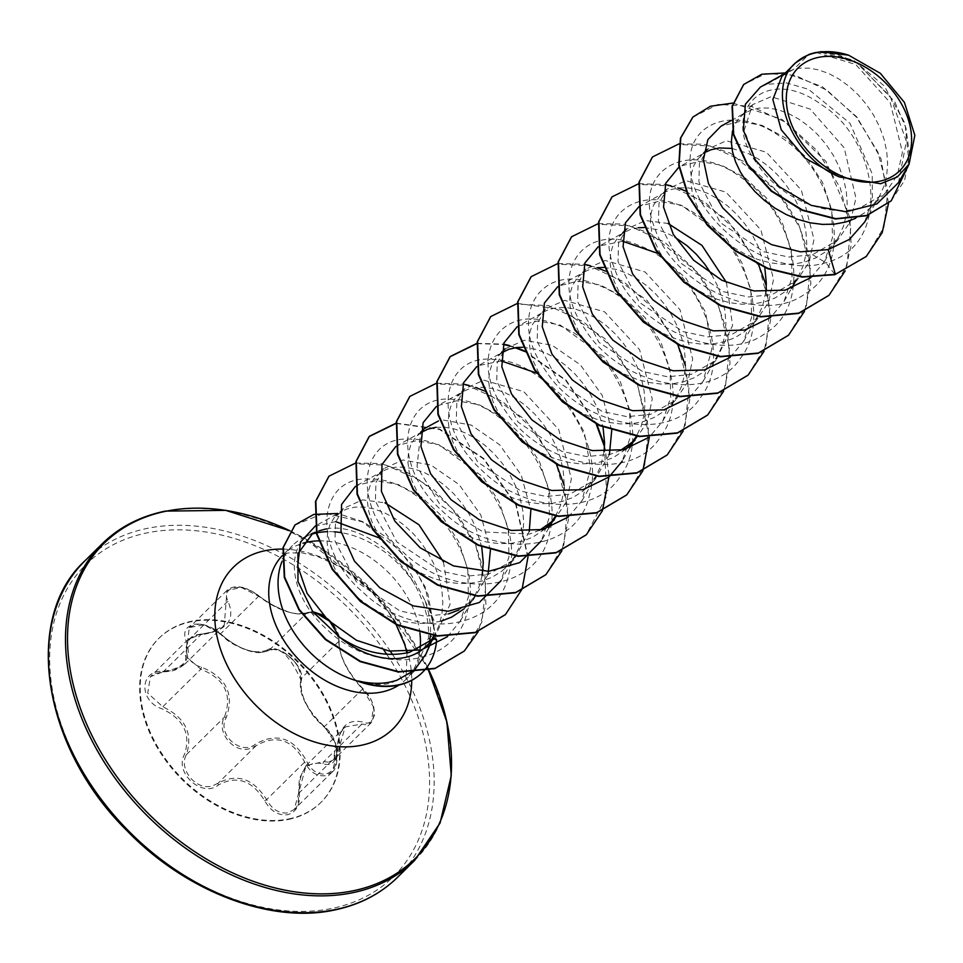 <?xml version="1.0" encoding="UTF-8"?>
<svg xmlns="http://www.w3.org/2000/svg" width="963" height="963" viewBox="0 0 963 963"><rect width="100%" height="100%" fill="white"/><g stroke="black" fill="none" stroke-linecap="round" stroke-linejoin="round"><path stroke-width="0.72" stroke-dasharray="4.82 3.61" d="M328.299 762.19L323.881 761.625L306.041 765.561L294.257 809.438L287.865 812.868C279.138 813.831 272.048 809.426 266.607 799.663C253.329 778.525 237.187 773.024 218.144 783.16L213.028 785.664C197.042 791.61 178.023 769.521 186.365 754.703C193.226 733.65 185.365 717.676 162.771 706.77L147.7 693.083L150.421 676.688L163.325 671.741L173.46 670.32L185.125 663.844L189.254 627.611L203.783 624.794L220.599 633.774C234.779 646.474 248.755 652.637 262.55 652.252L269.098 650.29C278.801 642.983 305.307 666.649 300.913 678.71C299.385 694.492 307.245 710.453 324.483 726.608L335.762 744.014L333.619 759.819L328.299 762.19M315.094 612.384L307.161 612.721L301.19 614.129C288.069 613.696 273.901 607.725 258.662 596.217L241.593 587.599L227.003 590.355L224.283 625.18L212.101 632.185L201.387 634.184L188.17 639.432L185.414 655.923L200.822 669.201C224.74 678.722 232.601 694.708 224.415 717.146C215.592 732.229 234.563 754.643 250.934 748.239L256.206 745.603C276.574 734.143 292.716 739.644 304.657 762.094C309.809 772.073 316.767 776.611 325.518 775.697L332.03 772.157L345.187 726.933L361.944 724.056L366.217 724.766L371.357 722.575L373.439 706.77L362.545 689.051C346.728 671.584 338.88 655.622 338.976 641.153L338.567 635.399M333.126 624.698L338.711 639.288C338.495 654.647 346.74 671.404 363.448 689.568C377.761 701.353 377.267 728.666 362.895 722.106C345.898 718.133 337.182 729.135 336.749 755.1C337.11 765.308 333.475 771.604 325.855 773.987C317.706 774.83 311.314 770.581 306.655 761.239C293.92 737.959 276.971 732.181 255.797 743.93C241.171 756.34 216.374 734.107 226.245 717.483C234.551 694.13 226.293 677.35 201.484 667.154C180.743 661.725 181.213 634.388 201.989 634.593C227.039 630.584 235.742 619.594 228.111 601.634C224.656 594.484 226.666 589.801 234.141 587.599C242.459 586.611 250.476 589.26 258.228 595.519C279.053 610.879 296.026 616.657 309.135 612.853L324.435 616.585M288.828 818.923A115.307 82.373 45.4 0 0 321.185 802.155A115.307 82.373 45.4 0 0 314.961 681.359A115.307 82.373 45.4 0 0 191.553 621.243A115.307 82.373 45.4 0 0 159.196 638.012A115.307 82.373 45.4 0 0 165.419 758.808A115.307 82.373 45.4 0 0 288.828 818.923M288.274 819.465A115.307 82.373 45.4 0 0 320.643 802.697A115.307 82.373 45.4 0 0 314.42 681.9A115.307 82.373 45.4 0 0 191.011 621.785A115.307 82.373 45.4 0 0 158.642 638.541A115.307 82.373 45.4 0 0 164.878 759.35A115.307 82.373 45.4 0 0 288.274 819.465M267.148 650.085C254.208 654.696 238.812 649.459 220.972 634.364C212.402 626.528 203.386 623.193 193.924 624.325C185.281 626.853 182.729 632.535 186.268 641.394C192.335 658.861 184.439 668.828 162.566 671.295C139.358 670.14 138.889 701.413 161.977 708.816C183.68 719.06 191.168 734.288 184.439 754.474C174.074 772.928 202.471 798.315 218.493 784.941C236.742 775.107 252.125 780.343 264.632 800.65C270.591 811.075 278.247 815.757 287.6 814.71C296.327 812.062 300.227 805.02 299.312 793.584C298.542 770.833 306.451 760.854 323.038 763.647C340.854 770.159 341.359 738.886 323.664 726.15C307.317 710.658 299.842 695.455 301.226 680.54C306.174 667.383 277.765 642.02 267.148 650.085A1.673 1.396 60.4 0 0 268.894 650.434C270.422 652.035 281.184 637.855 300.673 679.18A1.673 1.348 13.7 0 1 300.913 678.71L338.976 641.153A1.673 1.42 -169.8 0 0 338.711 639.288M425.923 654.118L429.462 642.55M312.987 533.815A87.501 62.511 45.4 0 0 306.98 535.922A87.501 62.511 45.4 0 0 292.463 545.552A87.501 62.511 45.4 0 0 281.966 561.549M306.98 535.922L318.922 530.89C284.41 538.112 285.204 593.593 327.841 630.211C373.933 675.015 455.655 669.297 467.38 610.975C484.967 554.844 420.723 477.154 370.249 479.08C317.549 475.12 309.833 547.598 363.569 592.775C413.849 640.985 498.304 632.559 509.054 572.901C525.304 515.819 462.673 438.466 411.695 439.212C358.705 434.373 349.774 506.273 402.991 551.968C452.694 600.599 537.595 593.425 549.211 534.14C566.316 477.504 504.48 399.489 453.152 399.356C399.886 393.638 389.726 464.96 442.414 511.136C491.539 560.201 576.873 554.267 589.356 495.367C607.316 439.188 546.262 360.523 494.609 359.524C441.09 352.927 429.703 423.636 481.861 470.305C523.824 512.316 596.025 517.348 621.003 475.301C654.539 429.799 611.12 341.925 555.362 324.242C499.243 301.178 465.454 357.466 505.623 411.201C541.158 466.345 631.487 485.171 660.823 436.323C695.117 391.472 652.733 303.285 596.879 284.747C540.761 260.853 505.864 316.249 545.323 370.237C580.099 425.562 670.501 445.58 700.631 397.334C735.684 353.132 694.335 264.656 638.409 245.276C582.29 220.551 546.298 275.033 585.035 329.274C619.053 384.743 709.49 405.965 740.415 358.32C770.701 320.595 746.397 246.985 699.511 216.603C645.836 177.023 590.728 212.101 614.563 268.545C633.064 324.712 720.938 367.397 765.693 333.066C814.445 303.718 795.823 213.076 741.004 177.433C687.582 137.143 631.584 171.113 654.587 227.545C672.234 283.616 759.795 327.348 805.212 293.775C854.542 265.234 837.124 174.664 782.486 138.287C736.924 103.535 685.175 121.386 690.399 167.213C691.446 219.155 769.822 280.582 825.857 262.658C892.821 245.553 879.809 140.73 821.62 104.774C764.694 62.739 718.29 112.743 757.062 163.614L744.218 130.125L752.56 104.678L771.098 96.673L810.136 109.072L844.202 147.808L855.926 198.053L850.582 221.261L837.882 240.004L812.555 254.714L788.805 257.061L763.84 251.776L720.216 222.549L698.885 181.802L699.427 163.325L707.324 149.325L726.439 140.742L766.367 152.238L801.348 190.06L814 239.414L809.101 262.189L796.858 280.486L772.121 294.618L748.456 296.965L723.466 291.705L679.782 262.454L658.451 221.695L658.993 203.229L666.89 189.23L686.005 180.647L725.958 192.143L760.914 229.964L773.554 279.33L768.667 302.093L756.424 320.402L731.687 334.522L707.998 336.869L683.02 331.609L639.36 302.37L618.017 261.611L618.559 243.145L626.444 229.134L645.571 220.551L668.045 223.476M426.236 646.245A78.123 55.806 45.4 0 0 429.667 642.393M434.373 638.204L430.353 635.64C431.099 624.373 429.197 612.468 424.671 599.901L434.072 620.774L433.338 637.229L429.775 642.261M359.03 681.635C370.081 684.681 380.457 685.307 390.184 683.477L414.367 671.127L428.427 638.385C429.45 621.219 424.924 603.32 414.848 584.697A87.501 62.511 45.4 0 0 341.299 532.647M781.86 76.414L788.071 71.78L793.656 69.372L800.012 68.144L809.137 68.12L818.887 69.962L828.962 73.633L839.05 79.074L848.872 86.152L858.105 94.711L866.483 104.534L873.742 115.404L879.652 127.032L884.034 139.141L886.718 151.432L887.633 163.59L886.706 175.314L883.926 186.304L879.496 196.067L873.08 205.071L865.255 212.39L855.481 218.36M864.702 221.984L872.394 199.461L872.225 173.834L849.944 123.252L808.583 89.33L786.422 82.902L766.644 84.383L793.656 69.372L808.643 54.59M732.494 130.908L734.42 125.359L738.561 118.69L744.267 113.478L751.345 109.89L759.566 108.049L768.703 108.025L778.453 109.866L788.516 113.538L798.616 118.979L808.439 126.057L817.671 134.615L826.037 144.438L833.296 155.308L839.218 166.936L843.588 179.046L846.284 191.336L847.199 203.494L846.26 215.218L843.492 226.209L838.917 236.212L829.986 247.804L824.822 252.294L815.613 257.988L805.249 261.924L793.994 264.043L782.125 264.307L769.919 262.73L757.688 259.396L745.747 254.413L734.384 247.96L723.887 240.232L714.498 231.469L706.457 221.935L699.945 211.92L695.13 201.736L692.096 191.685L690.892 182.055L691.542 173.159L693.986 165.263L698.127 158.594L706.252 151.877L680.552 166.105L699.355 161.363L721.805 165.323L745.061 177.794L766.115 197.584L782.245 222.597L791.333 250.224L792.043 277.488L784.051 301.383L770.653 317.417M816.167 52.484L855.746 64.509L890.221 102.668L902.439 152.238L897.384 175.097L884.997 193.515L860.055 207.839C825.267 218.697 777.623 196.139 757.062 163.614M731.904 148.41L748.082 153.442L758.182 158.883L767.993 165.961L777.237 174.52L785.603 184.342L792.862 195.212L798.772 206.84L803.154 218.95L805.85 231.24L806.753 243.398L805.826 255.123L803.058 266.113L798.628 275.875L789.552 287.708L784.376 292.198L775.179 297.892L764.815 301.828L753.56 303.947L741.679 304.212L729.485 302.635L717.254 299.3L705.313 294.329L693.95 287.865L683.441 280.137L674.064 271.373L666.023 261.84L659.511 251.825L654.696 241.641L651.65 231.589L650.458 221.959L651.108 213.064L653.54 205.167L659.583 196.44L665.818 191.781L670.465 189.699L678.698 187.857L687.823 187.833L697.573 189.675L707.649 193.346L717.748 198.787L727.559 205.865L736.791 214.424L745.169 224.259L752.428 235.116L758.338 246.757L764.803 267.545M765.814 292.042L762.612 306.029L758.05 316.033L749.118 327.613L743.942 332.103L734.733 337.796L724.381 341.733L713.126 343.851L701.245 344.116L689.039 342.539L676.82 339.205L664.879 334.233L653.516 327.769L643.007 320.041L633.63 311.278L625.589 301.744L619.077 291.729L614.25 281.545L611.216 271.494L610.024 261.876L610.662 252.968L613.106 245.071L617.247 238.403L622.953 233.19L630.031 229.603L638.264 227.762M726.487 282.532L732.59 325.506L715.99 360.306L691.253 374.426L667.576 376.774L642.61 371.513L598.938 342.298L577.583 301.515L578.113 283.05L586.01 269.038L605.137 260.455L645.078 271.963L680.034 309.773L692.686 359.139L687.799 381.914L675.545 400.211L650.819 414.331L627.13 416.678L602.152 411.418L558.492 382.203L537.149 341.42L537.679 322.954L545.576 308.942L564.691 300.36L604.68 311.892L639.613 349.713L652.252 399.031L647.353 421.806L635.111 440.115M711.597 274.347L717.904 286.661L722.286 298.771L724.97 311.049L725.885 323.207L724.958 334.931L722.178 345.934L717.748 355.684L708.684 367.517L703.508 372.007L694.299 377.701L683.947 381.637L672.692 383.756L660.811 384.02L648.605 382.443L636.387 379.109L624.445 374.138L613.082 367.673L602.573 359.945L593.184 351.182L585.143 341.648L578.643 331.645L573.816 321.449L570.782 311.398L569.578 301.78L570.228 292.872L572.672 284.976L578.703 276.249L584.95 271.602L589.597 269.508L597.818 267.666M603.669 267.449L616.705 269.484L626.781 273.167L636.868 278.596L646.691 285.674L655.923 294.233L664.301 304.067L671.548 314.925L677.471 326.565L681.84 338.675L684.537 350.953L685.451 363.111L684.512 374.836L681.744 385.838L677.314 395.588L670.898 404.604L663.074 411.911L653.865 417.605L643.501 421.553L632.246 423.66L620.377 423.925L608.171 422.36L595.941 419.013L583.999 414.042L572.636 407.578L562.139 399.85L552.75 391.086L544.709 381.553L538.209 371.549L533.382 361.354L530.348 351.302L529.144 341.684L529.794 332.789L532.238 324.88L538.269 316.153L544.516 311.506L549.163 309.412L557.384 307.57L566.521 307.558L576.259 309.388L586.335 313.071L596.434 318.5L606.245 325.578L615.489 334.137L623.855 343.972L631.114 354.829L637.025 366.47L641.406 378.579L644.103 390.858L645.005 403.016L644.078 414.74L641.31 425.742L636.435 436.263M620.569 450.383L610.373 454.247L586.696 456.582L561.73 451.334L518.082 422.119L496.715 381.348L497.245 362.87L505.142 348.847L524.257 340.264L552.1 345.272L580.388 364.845L602.14 395.312L611.71 430.449M625.842 449.167L613.431 457.509L603.067 461.458L591.812 463.576L579.931 463.829L567.737 462.264L555.507 458.93L543.565 453.946L532.202 447.494L521.705 439.754L512.316 430.991L504.275 421.457L497.763 411.454L492.948 401.27L489.902 391.207L488.71 381.589L489.36 372.693L491.792 364.784L495.945 358.128L501.807 352.795M609.41 454.5L594.677 480.019L569.94 494.151L546.262 496.487L521.308 491.238L477.648 462.047L456.269 421.24L456.811 402.763L464.708 388.763L483.823 380.168L523.776 391.676L558.721 429.486L571.372 478.864L566.485 501.627L554.243 519.924M604.066 451.683L600.864 465.647L596.302 475.65L587.37 487.23L582.194 491.72L572.985 497.414L562.633 501.362L551.378 503.48L539.497 503.733L527.303 502.168L515.073 498.834L503.131 493.85L491.768 487.398L481.259 479.658L471.882 470.895L463.841 461.361L457.329 451.358L452.502 441.174L449.468 431.111L448.276 421.493L448.914 412.597L451.358 404.689L455.499 398.032L463.636 391.315L468.283 389.221L476.516 387.379L485.641 387.367L495.391 389.208L505.467 392.88L515.566 398.309L525.377 405.387L534.609 413.946L542.988 423.78L550.246 434.65L556.157 446.278L560.538 458.388L563.235 470.678L564.137 482.824L563.211 494.549L560.43 505.551L555.555 516.072M539.701 530.192L529.506 534.056L483.065 531.901L440.416 505.298L417.015 466.61L420.638 433.061M544.974 528.976L532.551 537.318L522.199 541.266L510.944 543.385L499.063 543.638L486.857 542.073L474.639 538.738L462.697 533.755L451.334 527.303L440.825 519.563L431.436 510.799L423.395 501.266L416.895 491.262L412.068 481.079L409.034 471.015L407.831 461.397L408.481 452.502L410.924 444.593L415.065 437.936L420.939 432.604M529.265 531.42L513.797 559.828L489.072 573.96L465.394 576.307L440.404 571.035L396.792 541.856L375.401 501.073L375.931 482.571L383.828 468.572L402.943 459.977L430.774 464.985L459.11 484.582L480.814 515L490.396 550.174M436.083 427.283L445.207 427.271L454.957 429.113L465.033 432.784L475.12 438.213L484.943 445.303L494.175 453.85L502.554 463.685L509.812 474.554L515.723 486.183L520.092 498.292L522.789 510.583L523.703 522.74L522.765 534.453L519.996 545.455L515.422 555.458L506.49 567.038L501.326 571.528L492.117 577.222L481.765 581.171L470.498 583.289L458.629 583.554L446.423 581.977L434.193 578.643L422.251 573.659L410.888 567.207L400.391 559.479L391.002 550.704L382.961 541.182L376.461 531.167L371.634 520.983L368.6 510.92L367.397 501.302L368.047 492.406L370.49 484.497L374.631 477.841L382.768 471.124L387.415 469.041L395.637 467.187L404.773 467.175L414.511 469.017L424.587 472.689L434.686 478.13L444.497 485.208L453.742 493.754L462.108 503.589L469.366 514.459L475.277 526.087L481.741 546.876M448.626 613.864L424.96 616.212L399.97 610.951L356.298 581.7L334.955 540.941L335.497 522.476L343.394 508.476L362.509 499.881L384.983 502.818M441.319 621.075L430.064 623.193L418.195 623.458L405.989 621.881L393.759 618.547L381.817 613.563L370.454 607.111L359.957 599.383L350.568 590.608L342.527 581.086L336.015 571.071L331.2 560.887L328.154 550.836L326.963 541.206L327.613 532.31L330.056 524.414L334.197 517.745L342.322 511.028L346.969 508.946L355.203 507.104L364.327 507.08L374.077 508.921L384.153 512.593L394.252 518.034L404.063 525.112L413.296 533.671L421.674 543.493L428.932 554.363L434.843 565.991L439.224 578.101L441.921 590.391L442.824 602.549L441.897 614.274L439.128 625.264L434.445 635.448M644.103 227.545L657.139 229.579L667.215 233.251L674.955 237.271M631.283 443.546L627.804 447.326M522.789 347.258L535.825 349.304L545.901 352.976L556 358.405L565.811 365.483L575.043 374.041L583.422 383.876L590.68 394.746L596.591 406.374L603.055 427.163M550.415 523.354L546.936 527.134M443.389 420.073L471.244 425.092L499.556 444.689L521.26 475.12L530.83 510.27M488.097 574.225L473.363 599.732L458.773 610.012M482.138 575.501L479.562 585.36L475.132 595.122L468.716 604.126L464.094 608.797M443.462 561.886L450.094 604.307L434.06 638.517M766.644 84.383L760.349 87.115M898.503 182.633L906.388 141.152L890.269 96.505L857.046 63.137L819.91 51.846M812.555 254.714L825.857 262.658L835.041 274.66M866.194 256.471L884.01 227.148L887.862 190.59L877.895 152.07L856.348 117.065L827.121 90.329L795.161 75.319L765.741 73.573L743.556 84.648M891.112 200.906L904.558 180.43L909.541 155.224L905.99 128.067L894.808 101.873L857.142 62.8L835.752 53.627L816.311 52.435M888.488 203.374L880.94 158.462L856.926 117.029L822.438 86.778L785.375 72.935M909.132 164.011L905.015 123.396L884.263 85.96L853.724 60.296L822.462 51.617M424.671 599.901L406.049 565.064L378.266 537.547M335.726 521.633L314.672 526.352L342.322 511.028M447.494 636.663L460.326 621.051L468.403 597L467.789 569.651L458.809 541.964L442.691 516.902L421.625 497.077L398.357 484.582L375.907 480.597L357.068 485.364M515.566 555.218L501.001 580.725L508.994 556.795L508.283 529.59L499.195 501.964L483.053 476.914L438.791 444.677L416.305 440.693L397.49 445.448L423.202 431.219M548.874 527.796L541.435 540.821L549.428 516.926L548.693 489.686L539.629 462.047L523.511 437.046L502.457 417.232L479.201 404.761L456.739 400.789L437.924 405.543L463.636 391.315M568.447 516.95L581.869 500.916L590.596 468.475L584.252 431.966L564.727 398.08L536.523 373.054M501.266 360.956L478.37 365.639L504.07 351.411M604.535 445.327L609.302 476.709M629.754 447.976L622.315 461.012L630.308 437.082L629.585 409.865L620.509 382.239L604.367 357.201L560.093 324.952L537.619 320.98L518.804 325.723L544.516 311.506M517.396 303.429L560.96 309.328L605.029 338.747L637.53 385.007L649.351 437.142L662.749 421.108L670.742 397.177L670.019 369.936L660.931 342.31L644.801 317.296L623.759 297.519L600.503 285.036L578.017 281.088L559.238 285.818L584.95 271.602M689.785 397.238L703.183 381.204L711.898 348.787L705.566 312.277L686.029 278.355L657.837 253.341M622.58 241.244L599.672 245.914L625.384 231.698M730.207 357.333L743.617 341.299L751.609 317.345L750.899 290.152L741.799 262.514L725.669 237.476L681.395 205.227L658.921 201.267L640.106 206.01L665.818 191.781M811.075 277.513L824.497 261.491L832.489 237.548L831.767 210.307L822.691 182.705L806.549 157.667L785.507 137.89L762.263 125.419L739.801 121.458L720.986 126.201M334.269 531.817A87.501 62.511 45.4 0 0 327.733 531.66M326.252 528.88C354.191 523.186 394.541 548.212 414.848 584.697M692.782 117.197L717.856 104.486L750.574 106.111L785.579 122.205L817.19 150.71L840.205 187.677L850.774 227.87L846.91 265.571L828.806 295.448M652.348 157.101L677.422 144.39L710.14 146.015L745.145 162.109L776.756 190.614L799.772 227.581L810.34 267.774L806.464 305.476L788.36 335.365M611.914 197.006L636.988 184.294L669.706 185.919L704.711 202.025L736.322 230.53L759.338 267.485L769.906 307.679L766.03 345.392L747.926 375.269M571.468 236.91L596.554 224.198L629.284 225.836L664.289 241.93L695.888 270.434L718.904 307.402L729.46 347.595L725.596 385.296L707.48 415.173M531.034 276.814L556.133 264.103L588.85 265.74L623.855 281.834L655.454 310.339L678.47 347.306L689.027 387.499L685.15 425.213L667.046 455.078M490.6 316.719L515.699 304.007L548.416 305.644L583.422 321.75L615.02 350.255L638.036 387.222L648.593 427.416L644.716 465.117L626.6 494.994M476.902 343.622L503.408 344.489M508.837 345.777L515.169 347.715M524.474 351.387L565.666 380.397L596.229 424.093M604.475 446.7L606.678 495.921L586.166 534.898M409.732 396.527L434.819 383.816L467.536 385.453L502.542 401.559L534.14 430.064L557.156 467.031L567.725 507.224L563.837 544.926L545.732 574.803M396.034 423.431L439.489 429.45L483.39 458.809L515.807 504.889L527.7 556.855M527.7 557.132L521.874 589.151L505.298 614.707M328.852 476.336L353.734 463.672L386.151 465.129L420.903 480.862L452.429 508.885L475.638 545.371L485.858 585.131L481.897 622.062L464.214 651.108M294.919 525.064L324.338 513.086L362.184 521.765L399.091 549.765L418.111 574.863L427.933 594.255L436.311 639.998L425.128 586.876L412.236 565.112L388.017 538.401L363.328 521.826L337.869 513.496M732.867 103.065L782.221 119.496L825.965 161.411L849.727 217.157L851.184 245.3L845.177 270.88M679.144 143.812L704.025 144.257L730.869 153.346L780.235 194.165L797.966 222.561L808.547 253.281L810.858 283.712L804.526 311.302M638.698 183.716L665.277 184.487M671.03 185.859L677.832 187.954M685.969 191.168L727.739 220.431L758.603 264.765M766.283 285.71L770.605 320.053L764.092 351.206M598.264 223.621L623.145 224.066L650.001 233.154L699.355 273.974L717.086 302.382L727.667 333.09L729.99 363.52L723.658 391.122M557.83 263.525L584.409 264.295M590.163 265.668L596.964 267.774M605.101 270.976L646.871 300.239L677.735 344.585M685.415 365.519L689.737 399.862L683.212 431.027M476.962 343.334L503.541 344.116M509.283 345.476L516.084 347.583M524.221 350.785L565.991 380.048L596.855 424.394M436.516 383.238L463.095 384.02M468.849 385.381L475.65 387.487M483.787 390.701L525.557 419.952L556.421 464.298M564.101 485.232L568.423 519.575L561.911 550.74M396.082 423.142L439.646 429.053L483.715 458.46L516.216 504.72L528.037 556.855M355.648 463.047L380.818 463.552L407.987 472.881L434.469 490.372L457.666 514.591L475.265 543.505L484.895 574.586L485.906 604.812L478.214 631.62M422.348 672.487A86.766 61.981 45.4 0 0 436.311 639.998L428.427 638.385M299.312 793.584L298.975 793.055L337.315 755.293C337.832 729.641 343.009 731.362 345.199 726.921L306.078 765.525M226.245 717.483A1.673 0.686 -153.7 0 0 224.415 717.146L186.365 754.703A1.673 0.807 25 0 1 184.439 754.474M218.493 784.941A1.673 0.843 54.8 0 1 218.144 783.16L256.206 745.603A1.673 0.722 -125.8 0 0 255.797 743.93M201.484 667.154L200.822 669.201L162.771 706.77L161.977 708.816M264.632 800.65L266.607 799.663L304.657 762.094L306.655 761.239M201.989 634.593L201.592 633.967L163.325 671.741L162.566 671.295M332.03 772.157C335.184 770.231 336.954 764.61 337.315 755.293L336.749 755.1M228.111 601.634A1.673 1.059 150.6 0 0 226.269 602.778L188.206 640.335A1.673 0.987 -25.2 0 1 186.268 641.394M323.038 763.647A1.673 1.119 106.5 0 1 323.881 761.625L361.944 724.056A1.673 1.204 -69.1 0 0 362.895 722.106M258.228 595.519L258.662 596.217L220.599 633.774L220.972 634.364M323.664 726.15A1.673 0.698 -50.6 0 0 323.773 726.68A1.673 0.698 -50.6 0 0 324.483 726.608L362.545 689.051A1.673 0.782 133.3 0 1 363.328 689.051A1.673 0.782 133.3 0 1 363.448 689.568M309.135 612.853A1.673 1.469 -117.8 0 0 307.161 612.721L269.098 650.29A1.673 1.396 60.4 0 1 268.894 650.434C274.022 645.896 301.154 656.898 300.673 679.18A1.673 1.348 13.7 0 0 301.226 680.54M85.069 560.671A222.429 158.895 -134.6 0 1 147.495 528.338A222.429 158.895 -134.6 0 1 390.364 651.229M386.729 654.274A219.083 156.512 -134.6 0 1 332.042 908.41A219.083 156.512 -134.6 0 1 73.657 754.366A219.083 156.512 -134.6 0 1 147.243 532.84A219.083 156.512 -134.6 0 1 383.852 650.085M102.114 543.854A222.429 158.895 -134.6 0 1 164.529 511.522A222.429 158.895 -134.6 0 1 402.57 627.467A222.429 158.895 -134.6 0 1 414.572 860.489M318.97 540.857A87.501 62.511 -134.6 0 1 419.928 633.076M420.133 648.352A87.501 62.511 -134.6 0 1 406.049 679.336A87.501 62.511 -134.6 0 1 398.983 685.018M282.773 549.091A113.562 81.121 -134.6 0 1 411.731 680.335M282.015 555.916A87.501 62.511 -134.6 0 1 283.122 554.772A87.501 62.511 -134.6 0 1 302.948 543.24M290.044 530.842A221.442 158.197 -134.6 0 1 302.936 537.438L290.044 530.83M303.321 537.655A221.442 158.197 -134.6 0 1 427.259 666.817L375.161 593.015L303.321 537.643M392.519 654.479A222.429 158.895 -134.6 0 1 397.538 877.293M224.235 625.264L185.137 663.856M414.367 671.139L406.049 679.336L407 652.902M396.094 624.59L388.041 611.529L370.057 590.066L340.505 567.038L317.26 556.349L301.816 552.786L287.877 552.979L283.122 554.772L292.463 545.552M433.254 637.41L431.773 640.78M752.56 104.678L740.451 116.631M703.797 152.804L700.017 156.536M666.89 189.23L659.583 196.44M622.929 232.613L619.137 236.344M586.01 269.038L578.703 276.249M545.576 308.942L538.269 316.153M501.627 352.326L497.835 356.057M464.708 388.751L457.389 395.974M420.747 432.134L416.955 435.878M383.828 468.572L376.521 475.782M343.394 508.476L336.087 515.687M884.997 193.515L870.42 207.888M837.882 240.004L829.986 247.804M796.858 280.498L789.552 287.708M756.424 320.402L749.118 327.613M715.99 360.306L708.684 367.517M675.545 400.211L668.238 407.421M594.677 480.019L587.37 487.23M513.797 559.828L506.49 567.038M473.363 599.732L466.056 606.943M784.616 73.694L788.071 71.78M460.326 621.051L475.132 595.122M357.056 485.352L382.768 471.124M552.244 521.898L556 515.313M581.881 500.916L596.434 475.397M633.112 442.077L636.88 435.493M662.749 421.108L677.314 395.588M703.183 381.204L717.748 355.684M743.617 341.299L758.182 315.78M784.063 301.395L791.502 288.358M794.86 282.46L798.628 275.875M824.497 261.491L839.062 235.971M731.122 120.592L746.698 111.973M868.698 214.99L879.496 196.067M434.698 635.026L432.568 638.746M227.003 590.355L189.29 627.563M188.17 639.432L150.421 676.688L155.284 673.51L163.048 671.969C170.704 671.006 173.942 672.343 184.956 664.025M331.97 772.23L294.257 809.438M333.764 625.24L337.182 630.693L339.229 636.88L339.229 640.588C337.881 655.899 350.628 676.05 363.328 689.051L371.297 700.005L373.668 706.252L374.583 714.931L371.369 722.575L333.619 759.831M224.319 625.192C221.117 629.357 213.545 632.282 201.592 633.967L196.235 634.882L188.194 639.408M312.722 611.649L307.426 612.54C299.144 614.322 292.066 613.804 286.18 610.999C275.093 606.883 265.92 601.731 258.674 595.519L246.829 588.682C238.475 585.697 231.878 586.25 227.027 590.331L227.027 590.331M294.221 809.474C297.254 808.029 298.759 802.648 298.711 793.331L299.252 778.971L306.041 765.561M189.254 627.611C197.535 623.567 202.086 620.593 220.515 634.388C220.395 633.389 204.457 622.652 220.515 634.388C227.376 639.721 225.956 641.502 246.107 650.073C253.462 651.903 257.386 654.623 268.894 650.434M333.607 759.843L336.556 750.911C336.448 742.918 332.199 734.853 323.773 726.68C317.694 721.155 313.493 716.52 311.169 712.776L305.56 703.327C302.454 696.08 299.276 691.302 300.673 679.18"/><path stroke-width="1.44" d="M324.435 616.585L333.126 624.698M879.448 181.249A72.261 51.629 -134.6 0 1 794.21 130.438A72.261 51.629 -134.6 0 1 818.49 57.371A72.261 51.629 -134.6 0 1 903.715 108.181A72.261 51.629 -134.6 0 1 879.448 181.249M281.966 561.549A87.501 62.511 45.4 0 0 359.199 681.467L358.573 681.01C370.225 683.802 381.167 684.079 391.375 681.816L396.816 680.311L414.343 670.26L425.923 654.118L431.773 640.78M429.462 642.55L430.353 635.64M358.573 681.01A86.766 61.981 45.4 0 0 398.164 684.934A86.766 61.981 45.4 0 0 422.516 672.33A86.766 61.981 45.4 0 0 436.648 639.661L434.373 638.204M318.922 530.89L326.252 528.88M327.733 531.66A87.501 62.511 45.4 0 0 317.02 532.84A87.501 62.511 45.4 0 0 312.987 533.815M339.686 637.217A78.123 55.806 45.4 0 0 404.304 657.609A78.123 55.806 45.4 0 0 426.236 646.245L434.06 638.517L409.757 652.228C386.56 657.633 363.207 652.637 339.686 637.217L312.746 611.698L297.976 581.508L297.928 553.713L311.94 534.477M429.667 642.393A78.123 55.806 45.4 0 0 429.775 642.261L434.445 635.448M359.199 681.467L359.03 681.635A86.766 61.981 45.4 0 0 422.179 672.655A86.766 61.981 45.4 0 0 422.348 672.487M820.44 51.689L848.608 55.18A77.702 55.505 -134.6 0 0 795.715 62.739C764.947 88.247 790.936 157.258 839.531 176.975L805.381 158.341L781.234 129.776L772.844 99.514L781.86 76.414L795.715 62.739L808.643 54.59A78.123 55.806 -134.6 0 1 815.805 52.556A78.123 55.806 -134.6 0 1 816.167 52.484L822.462 51.617M855.481 218.36L845.695 222.02L834.44 224.138L822.558 224.403L810.352 222.826L798.134 219.492L786.181 214.508L774.818 208.056L764.321 200.328L754.932 191.565L746.891 182.031L740.391 172.016L735.563 161.832L732.53 151.781L731.326 142.151L732.494 130.908M706.252 151.877L710.911 149.795L719.132 147.953L731.904 148.41M501.807 352.795L508.717 349.316L516.95 347.474L522.789 347.258M420.638 433.061L424.262 428.667L438.466 420.927M420.939 432.604L427.849 429.137L436.083 427.283M764.803 267.545L766.319 283.303L765.814 292.042M668.045 223.476L701.943 245.372L726.487 282.532M638.264 227.762L644.103 227.545M674.955 237.271L687.125 245.77L696.357 254.328L704.735 264.163L711.597 274.347M597.818 267.666L603.669 267.449M625.842 449.167L635.111 440.115L620.569 450.383M636.435 436.263L631.283 443.546M611.71 430.449L609.41 454.5M603.055 427.163L604.571 442.92L604.066 451.683M544.974 528.976L554.243 519.924L539.701 530.192M555.555 516.072L550.415 523.354M530.83 510.27L529.265 531.42M490.396 550.174L488.097 574.225M458.773 610.012L448.626 613.864M481.741 546.876L483.27 562.645L482.138 575.501M464.094 608.797L451.683 617.127L441.319 621.075M384.983 502.818L418.941 524.751L443.462 561.886M784.616 73.694L760.349 87.115L745.41 104.209L743.328 130.089L755.1 159.593L779.067 186.581L811.231 205.384L845.947 211.776L876.968 203.879L898.503 182.633L909.072 164.119L914.85 135.302L904.401 102.379L880.338 73.32L848.608 55.18M839.531 176.975L880.615 183.728L897.311 176.951L909.072 164.119M866.026 256.639L835.378 274.323L866.194 256.471M743.556 84.648L732.061 106.436L733.349 134.591L747.059 164.456L771.17 191.131L802.143 210.331L835.487 218.986L866.495 215.748L891.112 200.906M866.363 256.302L882.192 232.649L888.488 203.374M785.375 72.935L761.733 74.247L743.725 84.479L732.398 106.111L733.686 134.254L747.396 164.131L771.507 190.806L802.48 209.994L835.824 218.649L866.832 215.411L891.281 200.749L909.132 164.011M732.867 103.065L710.465 106.231L692.951 117.029L680.793 137.878L679.108 165.094L688.328 195.333L707.661 224.945L735.166 250.32L767.968 268.352L802.6 276.754L835.378 274.323L828.18 249.598L849.474 239.354L864.702 221.984L868.698 214.99M378.266 537.547L335.726 521.633M315.407 525.918L300.516 542.049L297.687 565.835L307.089 593.364L327.661 619.787L356.515 640.299L389.317 651.072L421.252 649.953L447.494 636.663M355.503 486.291L341.564 504.443L340.974 531.239L354.408 561.08L379.831 587.779L413.043 605.823L448.24 611.24L479.309 602.513L501.001 580.725M395.937 446.363L381.986 464.527L381.408 491.323L394.83 521.152L420.277 547.875L453.453 565.907L488.626 571.336L519.767 562.597L541.435 540.821M436.371 406.458L423.106 422.709L420.939 446.519L430.605 473.736L451.009 499.677L479.273 519.743L511.353 530.408L542.614 529.566L568.447 516.95M536.523 373.054L501.266 360.956M476.805 366.554L463.54 382.805L461.373 406.603L471.039 433.832L491.455 459.76L519.683 479.815L551.847 490.504L583.036 489.661L608.905 477.046L602.441 510.595M609.302 476.709L622.315 461.012M517.239 326.638L503.986 342.864L501.819 366.698L511.497 393.927L531.865 419.832L560.165 439.935L592.257 450.6L623.482 449.769L649.339 437.142L642.875 470.69M557.685 286.745L544.408 303.02L542.265 326.806L551.931 354.047L572.323 379.952L600.575 400.018L632.667 410.695L663.952 409.853L689.785 397.238M657.837 253.341L622.58 241.244M598.119 246.841L584.854 263.068L582.687 286.878L592.365 314.131L612.745 340.035L641.033 360.126L673.161 370.791L704.386 369.948L730.207 357.333M638.914 206.708L625.432 222.814L623.073 246.636L632.619 273.913L652.938 299.902L681.238 320.101L713.378 330.851L744.712 330.068L770.653 317.417M678.987 167.032L665.722 183.283L663.555 207.093L673.233 234.31L693.637 260.239L721.937 280.317L753.993 290.958L785.278 290.128L811.075 277.513M731.122 120.592L720.986 126.201L707.877 139.599L703.399 159.653L708.443 183.5L722.671 207.827L744.483 229.182L771.507 244.614L800.506 251.825L828.18 249.598M341.299 532.647A87.501 62.511 45.4 0 0 334.269 531.817M835.041 274.66L802.263 277.091L767.631 268.689L734.829 250.657L707.324 225.282L687.991 195.67L678.771 165.419L680.456 138.215L692.782 117.197M828.806 295.448L798.52 313.444L760.722 316.887L720.589 305.801L683.862 282.255L655.743 250.211L640.13 214.93L639.011 182.151L652.348 157.101M788.36 335.365L758.086 353.349L720.276 356.791L680.143 345.705L643.428 322.16L615.309 290.104L599.696 254.822L598.577 222.056L611.914 197.006M747.926 375.269L717.64 393.253L679.842 396.696L639.709 385.609L602.982 362.052L574.863 330.008L559.25 294.726L558.143 261.96L571.468 236.91M707.48 415.173L677.206 433.169L639.396 436.6L599.263 425.514L562.548 401.956L534.429 369.912L518.816 334.63L517.697 301.864L531.034 276.814M667.046 455.078L636.76 473.074L598.95 476.504L558.829 465.418L522.102 441.861L493.983 409.817L478.382 374.535L477.263 341.769L490.6 316.719M626.6 494.994L596.326 512.978L558.516 516.409L518.383 505.322L481.669 481.765L453.549 449.721L437.936 414.439L436.829 381.673L449.998 356.779L476.902 343.622M503.408 344.489L508.837 345.777M515.169 347.715L524.474 351.387M596.229 424.093L604.475 446.7M586.166 534.898L555.88 552.882L518.07 556.313L477.949 545.227L441.223 521.669L413.115 489.625L397.502 454.343L396.395 421.565L409.732 396.527M545.732 574.803L515.446 592.787L477.636 596.217L437.515 585.131L400.789 561.573L372.669 529.53L357.068 494.248L355.961 461.482L369.13 436.588L396.034 423.431M505.298 614.707L475.012 632.691L437.202 636.134L397.069 625.035L360.355 601.478L332.235 569.434L316.634 534.152L315.515 501.386L328.852 476.336M464.214 651.108L434.795 668.623L398.393 672.03L360.102 661.605L325.35 639.564L298.927 609.82L284.29 577.379L283.05 547.574L294.919 525.064M845.177 270.88L828.974 295.28L798.857 313.107L761.059 316.55L720.926 305.464L684.199 281.918L656.08 249.874L640.467 214.593L639.348 181.826L652.517 156.933L679.144 143.812M804.526 311.302L788.528 335.196L758.423 353.024L720.613 356.454L680.48 345.368L643.765 321.823L615.646 289.779L600.033 254.497L598.914 221.719L612.071 196.837L638.698 183.716M665.277 184.487L671.03 185.859M677.832 187.954L685.969 191.168M758.603 264.765L766.283 285.71M764.092 351.206L748.095 375.101L717.977 392.928L680.179 396.359L640.046 385.272L603.32 361.727L575.2 329.683L559.587 294.389L558.48 261.623L571.637 236.742L598.264 223.621M723.658 391.122L707.649 415.005L677.543 432.832L639.733 436.263L599.6 425.177L562.886 401.631L534.766 369.575L519.153 334.293L518.034 301.527L531.203 276.646L557.83 263.525M584.409 264.295L590.163 265.668M596.964 267.774L605.101 270.976M677.735 344.585L685.415 365.519M683.212 431.027L667.215 454.921L637.097 472.737L599.287 476.179L559.166 465.081L522.44 441.523L494.32 409.48L478.719 374.198L477.6 341.432L490.769 316.55L517.396 303.429M642.778 470.931L626.769 494.826L596.663 512.641L558.853 516.084L518.72 504.985L482.006 481.428L453.886 449.384L438.273 414.102L437.166 381.336L450.335 356.454L476.962 343.334M503.541 344.116L509.283 345.476M516.084 347.583L524.221 350.785M596.855 424.394L604.535 445.327M602.344 510.835L586.335 534.73L556.217 552.545L518.407 555.988L478.286 544.889L441.56 521.332L413.452 489.288L397.839 454.006L396.732 421.24L409.901 396.359L436.516 383.238M463.095 384.02L468.849 385.381M475.65 387.487L483.787 390.701M556.421 464.298L564.101 485.232M561.911 550.74L545.901 574.634L515.783 592.462L477.973 595.892L437.852 584.794L401.126 561.236L373.006 529.193L357.405 493.911L356.298 461.145L369.467 436.263L396.082 423.142M528.037 556.855L522.151 588.959L505.467 614.538L475.349 632.366L437.539 635.797L397.406 624.698L360.692 601.153L332.572 569.097L316.971 533.815L315.852 501.049L329.021 476.167L355.648 463.047M478.214 631.62L464.383 650.94L435.132 668.298L398.73 671.705L360.439 661.28L325.687 639.227L299.264 609.483L284.627 577.042L283.387 547.237L295.087 524.895L313.794 514.423L337.869 513.496M338.567 635.399L329.623 621.255L315.094 612.384M335.112 909.626A222.429 158.895 -134.6 0 1 97.082 793.681A222.429 158.895 -134.6 0 1 85.069 560.671C22.992 617.03 41.313 746.301 126.598 830.299C185.69 891.762 270.747 923.999 334.378 910.035C359.584 904.799 380.638 893.893 397.538 877.293A222.429 158.895 -134.6 0 1 335.112 909.626M102.114 543.854C119.003 527.267 140.056 516.349 165.275 511.112L225.703 510.354L290.044 530.83A221.442 158.197 -134.6 0 0 166.118 511.197A221.442 158.197 -134.6 0 0 91.738 735.106A221.442 158.197 -134.6 0 0 352.915 890.823A221.442 158.197 -134.6 0 0 427.259 666.817L446.94 722.154L451.262 775.672L440.079 822.98L414.572 860.489A222.429 158.895 -134.6 0 1 352.157 892.809A222.429 158.895 -134.6 0 1 114.116 776.864A222.429 158.895 -134.6 0 1 102.114 543.854L85.069 560.671M411.731 680.335A113.562 81.121 -134.6 0 1 361.149 745.314A113.562 81.121 -134.6 0 1 227.22 665.469A113.562 81.121 -134.6 0 1 265.355 550.643A113.562 81.121 -134.6 0 1 282.773 549.091M302.948 543.24A87.501 62.511 -134.6 0 1 307.679 542.061A87.501 62.511 -134.6 0 1 318.97 540.857M419.928 633.076A87.501 62.511 -134.6 0 1 420.133 648.352M398.983 685.018A87.501 62.511 -134.6 0 1 381.492 692.06A87.501 62.511 -134.6 0 1 288.503 647.341A87.501 62.511 -134.6 0 1 282.015 555.916M390.364 651.229A222.429 158.895 -134.6 0 1 392.519 654.479M383.852 650.085A219.083 156.512 -134.6 0 1 386.729 654.274M407 652.902L404.773 644.668L396.094 624.59M707.324 149.325L703.797 152.804M626.444 229.134L622.929 232.613M505.142 348.847L501.627 352.326M424.262 428.667L420.747 432.134M548.874 527.796L552.244 521.898M629.754 447.976L633.112 442.077M791.502 288.358L794.86 282.46M414.572 860.489L397.538 877.293M333.764 625.24L328.768 619.799L321.75 614.707L312.722 611.649"/></g></svg>

